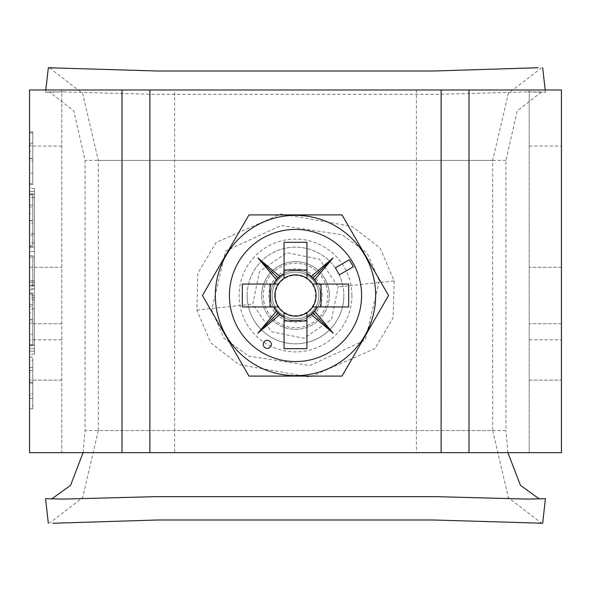 <?xml version="1.0" encoding="UTF-8"?>
<svg xmlns="http://www.w3.org/2000/svg" width="591" height="591" viewBox="0 0 591 591"><rect width="100%" height="100%" fill="white"/><g stroke="black" fill="none" stroke-linecap="round" stroke-linejoin="round"><path stroke-width="0.44" stroke-dasharray="2.96 2.22" d="M271.321 344.354A4.026 4.026 0 0 0 267.295 340.327A4.026 4.026 0 0 0 263.261 344.354A4.026 4.026 0 0 0 267.295 348.387A4.026 4.026 0 0 0 271.321 344.354M272.126 295.5A23.374 23.374 0 0 1 295.5 272.126A23.374 23.374 0 0 1 318.874 295.5A23.374 23.374 0 0 1 295.5 318.874A23.374 23.374 0 0 1 272.126 295.5A23.374 23.374 0 0 1 295.5 272.126A23.374 23.374 0 0 1 318.874 295.5A23.374 23.374 0 0 1 295.5 318.874A23.374 23.374 0 0 1 272.126 295.5A23.374 23.374 0 0 0 295.5 318.874A23.374 23.374 0 0 0 318.874 295.5M275.354 295.5A20.146 20.146 0 0 1 295.5 275.354A20.146 20.146 0 0 1 315.646 295.5A20.146 20.146 0 0 1 295.5 315.646A20.146 20.146 0 0 1 275.354 295.5M247.149 295.5A48.351 48.351 0 0 1 295.5 247.149A48.351 48.351 0 0 1 343.851 295.5A48.351 48.351 0 0 0 295.5 247.149A48.351 48.351 0 0 0 247.149 295.5A48.351 48.351 0 0 0 295.5 343.851A48.351 48.351 0 0 0 343.851 295.5A48.351 48.351 0 0 1 295.5 343.851A48.351 48.351 0 0 1 247.149 295.5A48.351 48.351 0 0 0 295.5 343.851A48.351 48.351 0 0 0 343.851 295.5M361.581 295.5A66.081 66.081 0 0 0 295.5 229.419A66.081 66.081 0 0 0 229.419 295.5A66.081 66.081 0 0 0 295.5 361.581A66.081 66.081 0 0 0 361.581 295.5A66.081 66.081 0 0 1 295.5 361.581A66.081 66.081 0 0 1 229.419 295.5A66.081 66.081 0 0 0 295.5 361.581A66.081 66.081 0 0 0 361.581 295.5A66.081 66.081 0 0 0 295.5 229.419A66.081 66.081 0 0 0 229.419 295.5A66.081 66.081 0 0 1 295.5 229.419A66.081 66.081 0 0 1 361.581 295.5M284.057 278.324L284.057 242.31M284.057 348.69L284.057 312.676M306.943 242.31L306.943 278.324M306.943 312.676L306.943 348.69M242.31 284.057L278.324 284.057M278.324 306.943L242.31 306.943M348.69 306.943L312.676 306.943M312.676 284.057L348.69 284.057M248.974 214.91L202.44 295.5L248.974 376.09L342.026 376.09L388.56 295.5L342.026 214.91L248.974 214.91M335.363 267.834L339.389 274.815L353.352 266.755L349.318 259.774L335.363 267.834M394.19 280.924L393.096 317.965L374.827 348.616L309.795 377.088L239.023 364.595L210.869 343.009L196.81 310.076L197.867 273.197L216.062 242.495L281.08 213.927L351.896 226.368L380.094 247.947L394.19 280.924L338.185 286.871L319.465 259.227L286.857 252.689L259.419 271.579L252.815 304.129L271.483 331.743L304.121 338.318L331.566 319.435L338.185 286.871M263.741 301.011A32.239 32.239 0 0 0 301.011 327.259A32.239 32.239 0 0 0 327.259 289.989A32.239 32.239 0 0 0 289.989 263.741A32.239 32.239 0 0 0 263.741 301.011M379.348 280.961L365.29 340.076L309.854 365.504L248.7 356.151L223.974 338.2L211.652 310.039L225.614 251.02L281.094 225.503L342.189 234.79L367.018 252.785L379.348 280.961M295.5 270.515A24.985 24.985 0 0 0 270.515 295.5A24.985 24.985 0 0 0 295.5 320.485A24.985 24.985 0 0 0 320.485 295.5A24.985 24.985 0 0 0 295.5 270.515A24.985 24.985 0 0 0 270.515 295.5A24.985 24.985 0 0 0 295.5 320.485A24.985 24.985 0 0 0 320.485 295.5A24.985 24.985 0 0 0 295.5 270.515M83.095 452.654L85.06 430.58L85.06 160.42L73.823 110.953L49.334 91.915L63.532 91.915L45.559 92.322L49.334 91.915M63.532 91.915L154.517 94.331L436.483 94.331L527.467 91.915L545.441 92.322L541.666 91.915L517.177 110.953L505.94 160.42L505.94 430.58L85.06 430.58M45.559 498.678L51.742 498.922M45.817 89.995L45.559 92.322M541.666 67.743L508.363 93.378L492.687 160.42L492.687 430.58L98.313 430.58L98.313 160.42L82.637 93.378L49.334 67.743M98.313 430.58L82.637 497.622L49.334 523.257M545.441 498.678L539.258 498.922M507.905 452.654L505.94 430.58M492.687 430.58L508.363 497.622L541.666 523.257M545.441 92.322L545.183 89.995M34.389 299.792L34.389 354.194L34.389 299.792L29.55 299.792L29.55 354.194L29.55 299.792M34.389 354.194L29.55 354.194M34.389 345.041L34.389 308.938L34.389 345.041L29.55 345.041L29.55 308.938L29.55 345.041M34.389 308.938L29.55 308.938M34.389 233.704L34.389 197.601L34.389 233.704L29.55 233.704L29.55 197.601L29.55 233.704M34.389 197.601L29.55 197.601M34.389 188.455L34.389 242.857L34.389 188.455L29.55 188.455L29.55 242.857L29.55 188.455M34.389 242.857L29.55 242.857M329.35 295.5A33.85 33.85 0 0 0 295.5 261.65A33.85 33.85 0 0 0 261.65 295.5A33.85 33.85 0 0 1 295.5 261.65A33.85 33.85 0 0 1 329.35 295.5A33.85 33.85 0 0 1 295.5 329.35A33.85 33.85 0 0 1 261.65 295.5A33.85 33.85 0 0 0 295.5 329.35A33.85 33.85 0 0 0 329.35 295.5M416.389 89.995L416.389 452.654L174.611 452.654L174.611 89.995L561.45 89.995L561.45 452.654L416.389 452.654M150.055 89.995L150.055 452.654L61.789 452.654L61.789 89.995L61.789 452.654L29.55 452.654L29.55 89.995L174.611 89.995M150.055 452.654L174.611 452.654M29.55 348.712L29.55 191.477L29.55 348.712L29.55 193.937L29.55 348.712L34.389 348.712L34.389 351.165L29.55 351.165L34.389 351.165L29.55 351.165L34.389 351.165L34.389 348.712L34.389 351.165L34.389 348.712L29.55 348.712M29.55 145.105L29.55 184.532L29.55 131.837L29.55 183.498L29.55 145.105L32.771 145.105L32.771 184.532L29.55 184.532L32.771 184.532L32.771 131.837L29.55 131.837L32.771 131.837L32.771 132.923L29.55 132.923M29.55 285.785L29.55 255.822L29.55 285.785L32.771 285.785L32.771 255.822L29.55 255.822L32.771 255.822L32.771 285.785L29.55 285.785M29.55 357.082L29.55 408.743L29.55 357.082L32.771 357.082L32.771 372.382L29.55 372.382M29.55 306.293L29.55 345.713L29.55 293.018L29.55 344.679L29.55 306.293L32.771 306.293L32.771 345.713L29.55 345.713L32.771 345.713L32.771 293.018L29.55 293.018L32.771 293.018L32.771 294.104L29.55 294.104M29.55 207.101L29.55 246.528L29.55 193.833L29.55 245.494L29.55 207.101L32.771 207.101L32.771 246.528L29.55 246.528L32.771 246.528L32.771 193.833L29.55 193.833L32.771 193.833L32.771 194.912L29.55 194.912M29.55 193.937L29.55 191.477L29.55 193.937L34.389 193.937L34.389 348.712L34.389 191.477L29.55 191.477L34.389 191.477L29.55 191.477L34.389 191.477L34.389 348.712L34.389 191.477L34.389 193.937L29.55 193.937M29.55 289.693L29.55 251.5L29.55 297.62L29.55 289.693L34.389 289.693L34.389 295.64L34.389 251.5L34.389 289.693M29.55 251.5L29.55 247.592L29.55 251.5L34.389 251.5L34.389 247.592L29.55 247.592L34.389 247.592L34.389 251.5L29.55 251.5M529.211 89.995L529.211 452.654L529.211 89.995M440.945 452.654L440.945 89.995M32.771 372.382L32.771 360.178L29.55 360.178M32.771 360.178L32.771 382.783L29.55 382.783M32.771 382.783L32.771 405.64L29.55 405.64M32.771 405.64L32.771 393.695L29.55 393.695M32.771 393.695L32.771 408.743L29.55 408.743M32.771 408.743L32.771 382.909L29.55 382.909L29.55 370.513L29.55 395.305L29.55 382.909L32.771 382.909L32.771 357.082M32.771 398.408L32.771 367.41L32.771 398.408L29.55 398.408L29.55 367.41L29.55 398.408M32.771 395.305L32.771 370.513L32.771 395.305L29.55 395.305M32.771 370.513L29.55 370.513M32.771 383.005L29.55 383.005L32.771 382.99M32.771 382.687L29.55 382.687M32.771 367.41L29.55 367.41M32.771 294.104L32.771 312.683L29.55 312.683M32.771 312.683L32.771 334.351L29.55 334.351M32.771 334.351L32.771 319.657L29.55 319.657M32.771 319.657L32.771 304.387L29.55 304.387M32.771 304.387L32.771 294.052L29.55 294.052M32.771 294.052L32.771 319.886L29.55 319.886M32.771 319.886L32.771 344.679L29.55 344.679M32.771 344.679L32.771 322.324L29.55 322.324M32.771 322.324L32.771 306.293M32.771 194.912L32.771 213.491L29.55 213.491M32.771 213.491L32.771 235.159L29.55 235.159M32.771 235.159L32.771 220.473L29.55 220.473M32.771 220.473L32.771 205.195L29.55 205.195M32.771 205.195L32.771 194.867L29.55 194.867M32.771 194.867L32.771 220.694L29.55 220.694M32.771 220.694L32.771 245.494L29.55 245.494M32.771 245.494L32.771 223.132L29.55 223.132M32.771 223.132L32.771 207.101M32.771 132.923L32.771 151.503L29.55 151.503M32.771 151.503L32.771 173.17L29.55 173.17M32.771 173.17L32.771 158.477L29.55 158.477M32.771 158.477L32.771 143.207L29.55 143.207M32.771 143.207L32.771 132.872L29.55 132.872M32.771 132.872L32.771 158.706L29.55 158.706M32.771 158.706L32.771 183.498L29.55 183.498M32.771 183.498L32.771 161.144L29.55 161.144M32.771 161.144L32.771 145.105M529.211 339.825L561.45 339.825M561.45 267.295L529.211 267.295L561.45 267.295M561.45 323.705L529.211 323.705L561.45 323.705M529.211 380.124L561.45 380.124L529.211 380.124M529.211 146.036L561.45 146.036M61.789 146.036L29.55 146.036M61.789 380.124L29.55 380.124L61.789 380.124M61.789 323.705L29.55 323.705L61.789 323.705M29.55 267.295L61.789 267.295L29.55 267.295M61.789 339.825L29.55 339.825M29.55 257.137L29.55 288.63L29.55 257.137L34.389 257.137L34.389 280.821L34.389 257.137L29.55 257.137M34.389 282.461L34.389 257.137L34.389 282.461L29.55 282.461L34.389 282.461M29.55 280.821L29.55 286.059L29.55 280.821L34.389 280.821L34.389 286.059L34.389 280.821L29.55 280.821M322.095 295.5A26.595 26.595 0 0 0 295.5 268.905A26.595 26.595 0 0 0 268.905 295.5A26.595 26.595 0 0 0 295.5 322.095A26.595 26.595 0 0 0 322.095 295.5M351.911 295.5A56.411 56.411 0 0 0 295.5 239.089A56.411 56.411 0 0 0 239.089 295.5A56.411 56.411 0 0 0 295.5 351.911A56.411 56.411 0 0 0 351.911 295.5M196.81 310.076L252.815 304.129M505.94 160.42L85.06 160.42M492.687 160.42L98.313 160.42M34.389 284.928L29.55 284.928M34.389 284.796L29.55 284.796M527.467 91.915L541.666 91.915M63.532 499.085L49.334 499.085M541.666 499.085L527.467 499.085M34.389 288.63L29.55 288.63M34.389 297.62L29.55 297.62M34.389 295.64L29.55 295.64M34.389 286.059L29.55 286.059"/><path stroke-width="0.89" d="M271.321 344.354A4.026 4.026 0 0 0 267.295 340.327A4.026 4.026 0 0 0 263.261 344.354A4.026 4.026 0 0 0 267.295 348.387A4.026 4.026 0 0 0 271.321 344.354M215.338 295.5A80.162 80.162 0 0 0 295.5 375.662A80.162 80.162 0 0 0 375.662 295.5A80.162 80.162 0 0 0 295.5 215.338A80.162 80.162 0 0 0 215.338 295.5M248.974 376.09L202.44 295.5L248.974 214.91L342.026 214.91L388.56 295.5L342.026 376.09L248.974 376.09M278.324 284.057A20.641 20.641 0 0 0 284.057 312.676L284.057 348.69L306.943 348.69L306.943 312.676A20.641 20.641 0 0 0 312.676 306.943L348.69 306.943L348.69 284.057L312.676 284.057A20.641 20.641 0 0 0 278.324 284.057L242.31 284.057L242.31 306.943L278.324 306.943M312.676 306.943A20.641 20.641 0 0 0 312.676 284.057M361.581 295.5A66.081 66.081 0 0 0 295.5 229.419A66.081 66.081 0 0 0 229.419 295.5A66.081 66.081 0 0 0 295.5 361.581A66.081 66.081 0 0 0 361.581 295.5M284.057 278.324L284.057 242.31L306.943 242.31L306.943 278.324M284.057 270.035L306.943 270.035M270.035 306.943L270.035 284.057M284.057 312.676A20.641 20.641 0 0 0 306.943 312.676M306.943 320.965L284.057 320.965M335.363 267.834L339.389 274.815L353.352 266.755L349.318 259.774L335.363 267.834M273.803 306.943A24.527 24.527 0 0 0 276.529 311.051L257.89 333.11L279.949 314.471A24.527 24.527 0 0 0 284.057 317.197M284.057 273.803A24.527 24.527 0 0 0 279.949 276.529L257.89 257.89L276.529 279.949A24.527 24.527 0 0 0 273.803 284.057M317.197 284.057A24.527 24.527 0 0 0 314.471 279.949L333.11 257.89L311.051 276.529A24.527 24.527 0 0 0 306.943 273.803M306.943 317.197A24.527 24.527 0 0 0 311.051 314.471L333.11 333.11L314.471 311.051A24.527 24.527 0 0 0 317.197 306.943M320.965 284.057L320.965 306.943M276.529 279.949L279.949 276.529M279.949 314.471L276.529 311.051M314.471 311.051L311.051 314.471M311.051 276.529L314.471 279.949M312.728 278.272L333.11 257.89M312.728 312.728L333.11 333.11M278.272 312.728L257.89 333.11M278.272 278.272L257.89 257.89M51.742 498.922L70.543 485.351L83.095 452.654M538.202 67.743L433.498 71.009L157.501 71.009L48.322 67.758L45.817 89.995M52.798 523.257L157.501 519.991L433.498 519.991L542.678 523.242L545.441 498.678L527.467 499.085L436.483 496.669L154.517 496.669L63.532 499.085L45.559 498.678L48.322 523.242M539.258 498.922L520.457 485.351L507.905 452.654M538.202 523.257L542.678 523.242M545.183 89.995L542.678 67.758M52.798 67.736L48.322 67.758M468.995 452.654L441.122 452.654L441.122 89.995L561.45 89.995L561.45 452.654L468.995 452.654L468.995 89.995M122.005 89.995L149.878 89.995L149.878 452.654L29.55 452.654L29.55 89.995L122.005 89.995L122.005 452.654M441.122 452.654L149.878 452.654M149.878 89.995L441.122 89.995"/></g></svg>
